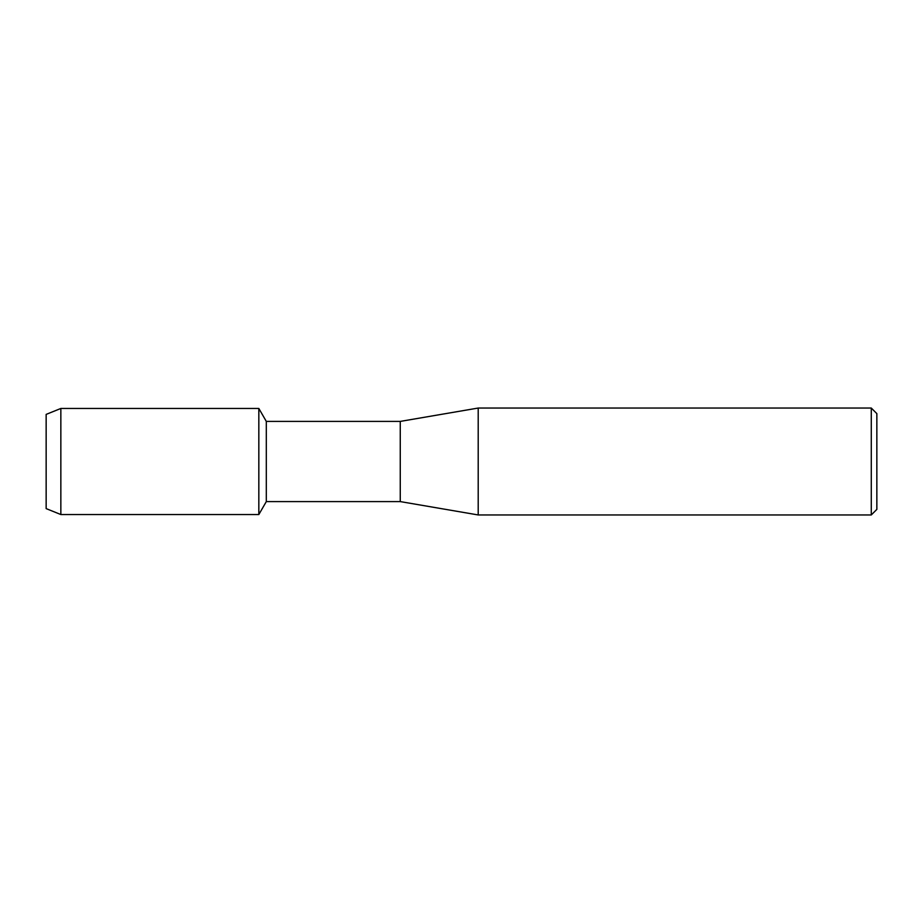 <?xml version="1.0" encoding="UTF-8"?>
<svg xmlns="http://www.w3.org/2000/svg" width="923" height="923" viewBox="0 0 923 923"><rect width="100%" height="100%" fill="white"/><g stroke="black" fill="none" stroke-linecap="round" stroke-linejoin="round"><path stroke-width="1.38" d="M46.15 508.608L46.15 414.392L60.849 408.462L258.832 408.462L266.309 421.407L400.259 421.407L478.206 408.047L871.277 408.047L876.85 413.619L876.85 509.381L871.277 514.953L478.206 514.953L400.259 501.593L266.309 501.593L258.832 514.538L258.832 408.462L258.832 514.538L60.849 514.538L46.15 508.608L46.15 414.392M266.309 501.593L266.309 421.407M400.259 501.593L400.259 421.407M478.206 514.953L478.206 408.047M871.277 514.953L871.277 408.047M60.849 514.538L60.849 408.462"/></g></svg>
